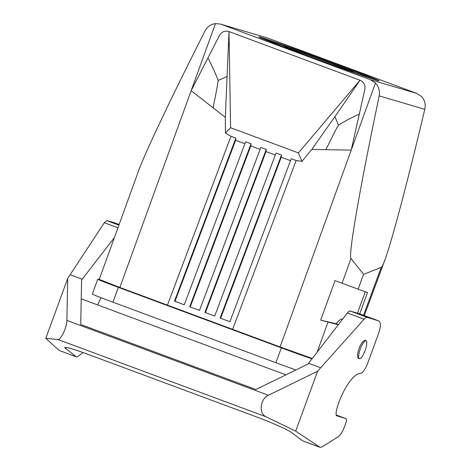 <?xml version="1.0" encoding="UTF-8"?>
<svg xmlns="http://www.w3.org/2000/svg" width="471" height="471" viewBox="0 0 471 471"><rect width="100%" height="100%" fill="white"/><g stroke="black" fill="none" stroke-linecap="round" stroke-linejoin="round"><path stroke-width="0.71" d="M342.729 319.026C341.033 318.708 338.873 320.292 336.253 323.777L320.698 320.15L334.993 280.616L367.48 292.597L359.697 313.857M220.463 24.08L267.516 37.986L220.463 24.08L215.441 23.615C210.714 24.268 207.199 26.788 204.903 31.174C171.132 97.856 144.909 153.128 138.321 171.515L99.251 279.385L119.875 287.475L191.149 90.685L219.462 35.455C221.747 31.722 224.932 30.427 229.012 31.581L225.326 117.326L225.444 132.963L230.967 136.319L167.435 305.131L119.875 287.475M336.253 323.777L338.431 324.584M320.698 320.15L338.302 324.755M207.935 57.945C212.121 65.952 215.53 73.452 218.167 80.429C216.742 90.697 215.294 96.037 213.18 107.859L191.149 90.685L215.441 23.615M225.326 117.326L213.18 107.859M218.167 80.429L226.934 76.573M325.802 149.684C331.378 139.145 333.338 133.994 338.461 125.098L334.91 116.673L360.027 80.229L298.42 152.922L301.964 161.376L311.796 149.437L351.213 150.119L280.08 346.962L312.244 358.466M311.796 149.437L334.91 116.673M230.967 136.319L235.853 138.133L174.505 301.14L184.285 304.772L245.632 141.765L251.067 143.779L189.713 306.792L199.492 310.418L260.84 147.411L266.274 149.431L204.926 312.438L214.699 316.065L276.053 153.057L281.481 155.077L220.134 318.084L229.913 321.717L291.261 158.703L296.147 160.523L301.964 161.376M338.461 125.098C344.495 121.335 351.437 117.685 359.291 114.147L364.837 89.437C365.478 85.092 363.871 82.025 360.027 80.229L229.012 31.581L230.578 127.729L225.444 132.963M235.853 138.133L235.606 140.287L244.891 143.732M251.067 143.779L250.813 145.933L260.098 149.384M275.311 155.03L266.027 151.58L266.274 149.431M290.519 160.676L281.234 157.232L281.481 155.077M230.578 127.729L298.42 152.922M220.622 318.266L281.234 157.232M205.415 312.62L266.027 151.58M312.09 358.667L311.708 358.555A25.216 0.442 -159.9 0 1 282.541 348.21L119.587 287.699A25.216 0.442 -159.9 0 1 102.26 280.904L102.313 280.763M100.364 279.957L98.78 279.486A30.02 0.524 20.1 0 0 97.75 279.256A30.02 0.524 20.1 0 0 118.374 287.345L281.328 347.851A30.02 0.524 20.1 0 0 311.955 358.843M175 301.322L235.606 140.287M376.947 80.388A64.044 1.119 20.1 0 0 379.149 80.882A64.044 1.119 20.1 0 0 327.345 60.741A64.044 1.119 20.1 0 0 261.069 37.356A64.044 1.119 20.1 0 0 258.862 36.862A64.044 1.119 20.1 0 0 310.672 57.003A64.044 1.119 20.1 0 0 376.947 80.388M375.028 79.799A64.044 1.119 20.1 0 0 319.114 58.575A64.044 1.119 20.1 0 0 262.712 38.699M190.207 306.974L250.813 145.933M358.137 289.159L363.559 274.328L350.989 258.514C348.028 256.212 360.05 186.899 379.202 95.896L424.783 109.331C425.866 104.48 424.824 100.252 421.651 96.655L416.7 93.382L267.516 37.986M97.75 279.256L92.316 294.104A30.02 0.524 20.1 0 0 112.94 302.188L275.9 362.699A30.02 0.524 20.1 0 0 295.87 369.97M353.085 72.322A37.227 0.648 20.1 0 0 353.692 72.416A37.227 0.648 20.1 0 0 323.577 60.712A37.227 0.648 20.1 0 0 285.055 47.118A37.227 0.648 20.1 0 0 283.772 46.829A37.227 0.648 20.1 0 0 284.301 47.147M296.147 160.523L232.615 329.335L280.08 346.962M365.302 291.796L357.477 313.18M167.435 305.131L232.615 329.335M363.559 274.328L381.216 267.428L363.524 315.276M379.202 95.896C380.032 90.968 378.784 86.682 375.458 83.037L370.5 79.764L416.7 93.382M221.317 24.362L370.5 79.764M359.291 114.147L351.213 150.119L375.458 83.037M365.796 340.598L365.443 340.38C363.388 340.268 361.239 342.982 359.002 348.511C357.189 354.004 357.083 357.342 358.672 358.531L359.085 358.602M378.937 321.004L367.427 317.43C366.52 317.183 365.425 317.778 364.124 319.208L317.607 371.213L295.682 431.13L320.097 447.368L321.905 446.997L338.154 436.794C340.403 435.186 342.458 431.948 344.33 427.085L345.897 422.799C346.644 420.532 346.691 419.149 346.032 418.66L336.341 415.652C335.852 413.844 336.106 411.23 337.106 407.804C342.358 389.941 353.644 373.167 360.15 373.544C362.664 373.003 365.16 369.617 367.639 363.382L378.596 333.45C380.839 326.644 380.98 322.5 379.002 321.028L359.414 313.757L350.212 311.043A12.01 3.15 110.4 0 0 347.392 312.991L307.916 364.083L255.877 389.529L80.712 324.484L81.595 280.039L82.219 279.209L70.126 274.717L104.332 222.736L106.681 220.611L113.57 222.465L119.122 224.526L113.57 222.465M320.097 447.368L302.847 440.962A12.01 3.15 -69.6 0 1 302.629 440.844L291.761 432.666C288.34 429.964 271.19 422.322 255.782 416.635L87.394 354.104C73.511 349.029 65.916 346.868 64.609 347.616L76.308 356.8A12.01 3.15 110.4 0 0 76.52 356.918A12.01 3.15 110.4 0 0 78.027 356.435L83.008 352.508M424.783 109.331C407.456 182.271 391.678 241.782 384.719 260.428C383.094 264.802 381.928 267.134 381.216 267.428M360.291 348.987A9.608 2.52 -69.6 0 1 366.061 340.698A9.608 2.52 -69.6 0 1 365.137 350.412A9.608 2.52 -69.6 0 1 359.373 358.708A9.608 2.52 -69.6 0 1 360.291 348.987M101.065 297.713A34.024 8.92 110.4 0 0 97.638 304.937M57.915 339.503L266.08 416.806C258.497 413.432 260.086 398.884 268.429 395.263L66.888 320.427C66.953 327.168 60.889 340.05 57.915 339.503L45.799 338.337L67.724 278.42L70.126 274.717M66.888 320.427L67.724 278.42M45.799 338.337L59.116 350.418L76.52 356.918M81.218 298.838L285.903 374.845M336.194 415.01L345.991 418.648M114.388 237.59L82.219 279.209M320.645 367.745L308.546 363.253M268.429 395.263L317.607 371.213M295.682 431.13L266.08 416.806M119.587 287.699L119.693 287.404M282.541 348.21L282.647 347.916M350.989 258.514L342.058 283.23M281.328 347.851L275.9 362.699M327.934 322.305L317.171 352.096M118.374 287.345L112.94 302.188M65.869 347.433L65.434 348.622M59.116 350.418L76.308 356.8M319.821 447.226L302.629 440.844M117.938 227.787L104.332 222.736M118.892 225.144L106.681 220.611M350.212 311.043L367.427 317.43M347.392 312.991L364.124 319.208M384.719 260.428L364.324 315.576M365.031 340.315L366.061 340.698M358.319 358.313L359.373 358.708M359.467 313.774L379.002 321.028M336.188 415.004L346.032 418.66"/></g></svg>
